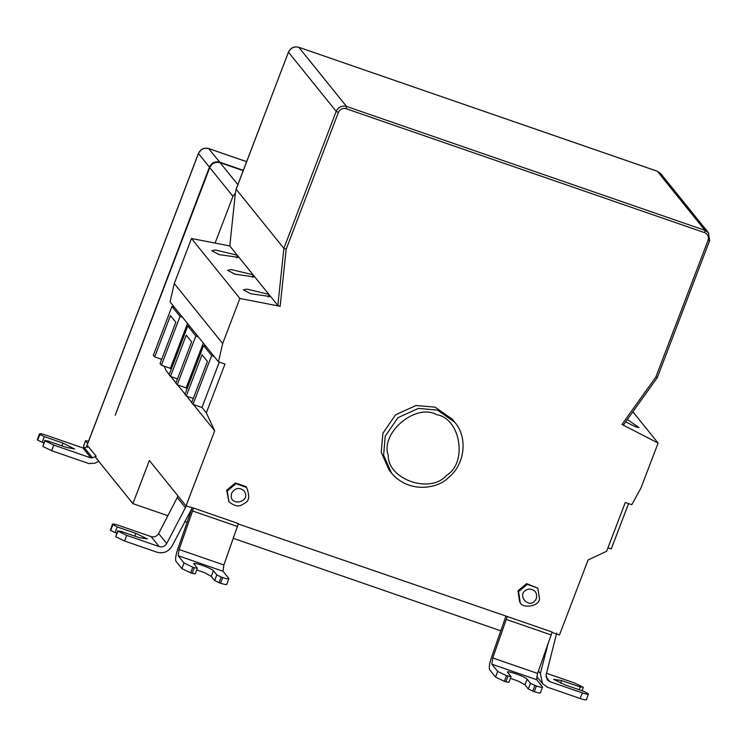 <?xml version="1.0" encoding="UTF-8"?>
<svg xmlns="http://www.w3.org/2000/svg" width="747" height="747" viewBox="0 0 747 747"><rect width="100%" height="100%" fill="white"/><g stroke="black" fill="none" stroke-linecap="round" stroke-linejoin="round"><path stroke-width="1.12" d="M556.674 633.157L546.169 674.728L547.243 679.835L549.82 681.647L582.315 692.88C586.731 694.327 588.767 694.635 588.431 693.795L583.762 691.339L565.087 684.887L553.63 679.359L561.595 680.554L580.26 687.007L583.062 687.137L574.247 682.889L546.533 673.308M583.323 687.464L582.072 690.751M580.26 687.007L579.214 689.77M586.395 699.743L588.431 693.795M586.283 699.425C586.619 700.266 584.574 699.958 580.158 698.51L547.672 687.277L542.499 683.664L540.352 673.467L548.139 643.475M519.567 601.671L518.007 590.793L526.654 583.631L537.849 588.16L527.261 584.378L518.605 591.54L520.173 602.427L519.567 601.671M228.909 501.723L226.677 490.228L235.389 482.936L245.838 486.549L246.575 487.464L235.987 483.683L227.284 490.975L228.909 501.723C238.06 509.081 241.739 504.935 245.025 502.964C249.311 501.032 249.834 495.868 246.575 487.464M436.687 414.688C415.799 402.876 380.195 432.709 388.225 455.296C387.712 479.518 430.487 494.309 446.435 475.419C467.827 463.009 460.666 418.385 436.687 414.688M391.549 473.103L389.196 470.19L381.25 452.308L382.894 433.26L395.583 414.772L416.023 405.49L435.09 407.18L452.318 419.244L454.671 422.158C468.08 437.163 465.092 464.793 448.163 477.875C437.256 489.08 408.581 493.384 391.549 473.103L383.603 455.222L385.247 436.173L397.936 417.685L418.376 408.404L437.443 410.094L454.671 422.158M178.038 496.027L158.635 533.545C156.833 536.393 154.349 537.41 151.155 536.617L118.67 525.384C114.254 523.936 112.209 523.628 112.545 524.469L117.223 526.924L135.889 533.377L147.346 538.904L139.39 537.709L120.715 531.257L117.923 531.126L126.738 535.375L159.223 546.608C162.416 547.411 164.9 546.393 166.693 543.555L186.685 505.243M193.436 404.51L214.697 430.842L186.031 505.924L193.594 508.072L179.075 549.503L178.169 555.74L184.014 562.986L192.829 567.234L190.681 572.865L181.866 568.616L176.021 561.37C175.115 559.456 175.713 555.31 177.823 548.924L192.119 508.063L172.006 546.122C168.43 551.8 163.453 553.835 157.075 552.238L124.581 541.005L115.776 536.757L117.923 531.126M117.652 530.8L115.776 536.757M116.756 533.143L115.066 532.555L117.223 526.924M115.066 532.555L110.659 530.435L112.816 524.805M110.397 530.099L112.433 524.151L110.659 530.435M190.681 572.865L192.175 573.379L194.323 567.748L197.385 568.206L193.884 563.64M192.829 567.234L194.323 567.748M197.385 568.206L195.238 573.845L192.175 573.379M194.024 564.05C191.241 561.072 211.718 568.15 213.446 570.755L216.807 574.919L214.65 580.55L211.289 576.385L204.921 572.837L196.75 569.886M216.807 574.919L221.215 577.048L219.058 582.679L214.65 580.55M221.215 577.048L222.709 577.562C227.125 579.018 229.161 579.317 228.825 578.477L222.98 571.231L223.885 565.012L238.405 523.572L193.594 508.072M219.058 582.679L220.552 583.192L222.709 577.562M226.677 584.107C227.013 584.948 224.968 584.649 220.552 583.192M226.789 584.425L228.825 578.477M628.563 503.599L611.242 548.952L607.965 547.822M551.93 632.42L559.447 635.015L588.122 559.942L606.648 551.267L625.286 502.47L631.803 504.72L640.907 488.108L658.116 443.064L632.868 411.793M43.793 442.822L42.131 442.243L44.278 436.612L62.953 443.074L74.541 449.003L66.427 447.397L47.752 440.945L44.689 440.478L42.803 446.445L44.96 440.814L53.765 445.063L51.618 450.693L42.803 446.445M42.131 442.243L37.723 440.123L39.88 434.493L44.278 436.612M167.804 515.701L132.901 503.637L95.597 457.407L96.074 456.146L92.516 457.846L84.495 447.864L82.964 447.957L45.744 435.081C41.318 433.624 39.274 433.325 39.61 434.156L39.88 434.493M37.723 440.123L37.35 439.479L39.498 433.848L37.462 439.787M92.516 457.846L90.985 457.939L53.765 445.063M51.618 450.693L88.837 463.57L94.962 463.196L98.791 461.366M88.604 441.019L85.503 440.758L83.459 446.697L85.503 440.758M83.459 446.697L84.42 447.892M87.632 443.578L85.606 441.066M87.53 447.406L86.717 446.164M84.495 447.864L87.987 446.202L96.074 456.146M500.854 630.841L233.288 538.335M187.18 522.396L184.649 521.518M208.628 148.56L219.758 162.192L243.317 170.335M219.758 162.192C215.071 161.109 211.625 162.753 209.421 167.113L115.15 415.276M161.417 365.218L160.073 363.546L175.844 322.256L170.465 315.598L154.694 356.889L153.35 355.217L171.987 306.419L174.424 307.269L170.055 301.853L174.284 283.552L222.681 343.517L218.451 361.819L182.492 317.26L180.055 316.42L161.417 365.218L170.381 368.318L171.222 369.363M203.576 345.562L211.644 355.563L193.006 404.36L191.662 402.698L207.433 361.399L202.054 354.741L186.283 396.031L184.939 394.369L203.576 345.562L206.013 346.412M214.081 356.403L211.644 355.563M174.424 307.269L182.492 317.26M171.987 306.419L180.055 316.42M187.777 325.991L195.845 335.991L177.216 384.789L175.872 383.118L191.634 341.827L186.255 335.17L170.493 376.46L169.149 374.798L187.777 325.991L190.224 326.841M198.291 336.832L195.845 335.991M177.216 384.789L186.171 387.889L203.296 343.041M170.493 376.46L177.487 378.878M170.381 368.318L187.506 323.47M154.694 356.889L161.688 359.307M169.242 374.536L166.301 370.876L164.144 366.161M161.389 360.11L160.894 359.027M174.284 283.552L191.484 238.508L215.099 243.092L232.952 196.33L235.426 192.969L236.155 189.243L283.879 248.368L277.847 305.486L280.153 306.289L239.88 298.473L222.681 343.517M191.484 238.508L239.88 298.473M218.451 361.819L224.978 364.069L206.34 412.867L214.697 430.842M193.006 404.36L201.97 407.46L219.291 362.108M201.97 407.46L206.34 412.867M186.283 396.031L193.286 398.45M186.171 387.889L187.021 388.935M170.923 376.609L175.965 382.866M177.646 384.938L185.041 394.108M186.713 396.181L191.764 402.437M186.031 505.924L149.391 460.525M149.372 460.525L132.901 503.637M235.389 192.922L229.787 245.94L215.099 243.092M229.787 245.94L237.285 255.222L215.425 249.984L211.775 250.712L219.151 254.606L239.096 257.472L237.285 255.222L236.678 257.846M239.096 257.472L253.074 274.793L231.225 269.555L227.574 270.283L234.95 274.177L254.895 277.044L253.074 274.793L252.477 277.417M254.895 277.044L268.873 294.365L247.014 289.126L243.363 289.864L250.749 293.748L270.694 296.615L268.873 294.365L268.266 296.989M270.694 296.615L277.847 305.486M286.176 249.19L283.879 248.368L336.197 111.359L288.473 52.225C290.676 47.864 294.122 46.221 298.809 47.304L346.533 106.438C341.846 105.355 338.4 106.998 336.197 111.359L338.4 112.424L286.176 249.19L280.153 306.289M627.368 419.506L639.068 427.592L635.949 426.92L625.641 421.906M623.39 424.95L621.962 424.455L655.866 376.992L657.304 377.468M621.962 424.455L658.116 443.064M238.256 523.974L507.278 616.518L492.749 657.948L491.843 664.186L497.689 671.432L506.503 675.68L511.06 676.651L507.558 672.085M492.749 657.948L537.56 673.439L551.146 634.941L552.089 632.009L507.278 616.518M507.699 672.487C504.916 669.517 525.402 676.595 527.121 679.2L530.482 683.365L536.383 686.007C540.8 687.455 542.836 687.763 542.499 686.923L536.654 679.677L537.56 673.458M540.352 692.553C540.688 693.393 538.652 693.085 534.226 691.638L536.383 686.007M540.464 692.871L542.499 686.923M534.889 685.494L532.732 691.124L534.226 691.638M530.482 683.365L528.325 688.995L524.973 684.831L518.605 681.283L510.425 678.332M532.732 691.124L528.325 688.995M506.503 675.68L504.356 681.311L505.85 681.824L508.912 682.282L511.06 676.651M505.85 681.824L507.997 676.194M504.356 681.311L495.541 677.062L489.696 669.816C488.79 667.902 489.388 663.756 491.498 657.369L505.803 616.471M209.804 167.477L115.225 415.164M549.82 681.647L546.01 676.931M561.595 680.554L560.595 683.169M580.158 698.51L582.315 692.88M540.352 673.467L538.4 671.058M536.402 598.45C537.364 592.343 534.74 589.234 528.559 589.112C514.011 593.081 529.968 612.064 536.402 598.45M231.691 493.104C235.081 487.838 239.189 487.053 244.008 490.742C252.486 502.666 227.443 507.474 231.691 493.104M158.635 533.545L166.693 543.536M177.188 497.446L185.247 507.437M151.155 536.617L159.223 546.608M126.738 535.375L124.581 541.005M134.834 536.141L135.889 533.377M213.446 570.755L211.289 576.385M181.866 568.616L184.014 562.986M178.169 555.74L222.98 571.231M179.075 549.503L223.885 564.993M192.661 511.004L237.471 526.495M655.866 376.992L708.091 240.226C709.034 236.715 707.885 234.185 704.636 232.662L346.15 108.726L346.533 106.438L705.019 230.365L657.295 171.24L298.753 47.257L657.239 171.194L660.74 173.649L657.173 171.194M61.898 445.838L62.953 443.074M82.964 447.957L90.985 457.939M246.622 161.688L208.805 148.616C204.118 147.532 200.672 149.176 198.469 153.537L198.534 153.378M86.661 446.332L198.469 153.537L209.421 167.113M115.178 415.285L209.758 167.599L232.952 196.33M219.973 162.631L220.038 162.631C215.341 161.529 211.905 163.154 209.73 167.515L209.758 167.599C211.961 163.238 215.407 161.595 220.094 162.669L237.845 184.658M236.155 189.243L288.445 52.15L236.024 189.43M346.15 108.726C342.64 107.913 340.053 109.146 338.4 112.424M288.519 52.113L288.445 52.15C290.62 47.789 294.057 46.155 298.753 47.257M704.636 232.662L705.019 230.365L708.464 232.784L709.622 240.459L708.091 240.226M660.74 173.649L708.464 232.784L709.622 240.459M506.335 619.45L551.146 634.941M491.843 664.186L536.654 679.677M527.121 679.2L524.973 684.831M495.541 677.062L497.689 671.432M220.038 162.631L243.195 170.652L220.038 162.631M542.499 683.664L536.701 676.465M537.849 588.16L539.521 599.066C538.979 606.816 521.779 608.553 520.173 602.427M86.624 446.22L198.431 153.434C200.588 149.055 204.024 147.43 208.721 148.56L246.631 161.66M709.65 240.534L657.341 377.515L623.418 425.034"/></g></svg>
